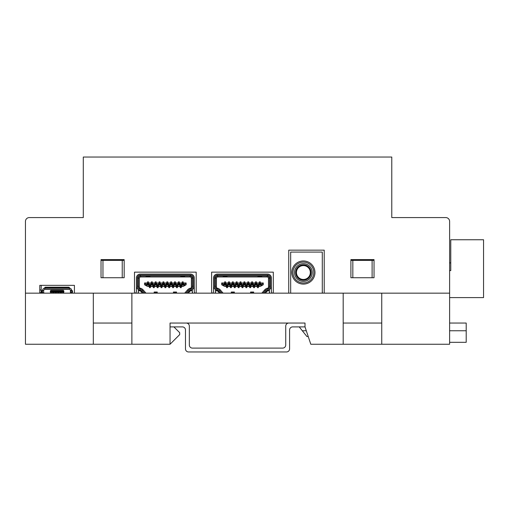 <?xml version="1.0" encoding="UTF-8"?>
<svg xmlns="http://www.w3.org/2000/svg" width="509" height="509" viewBox="0 0 509 509"><rect width="100%" height="100%" fill="white"/><g stroke="black" fill="none" stroke-linecap="round" stroke-linejoin="round"><path stroke-width="0.76" d="M381.75 293.159L449.619 293.159L449.619 344.249L381.75 344.249L381.75 293.159M93.319 344.249L25.45 344.249L25.45 293.159L93.319 293.159L93.319 344.249L131.876 344.249L131.876 293.159L343.187 293.159L343.187 344.249L381.75 344.249M343.187 344.249L310.795 344.249L305.012 326.899L305.012 323.043L170.051 323.043L170.051 344.249L131.876 344.249M173.906 326.899L179.69 332.682L179.69 334.61L170.051 344.249M101.03 260.379L124.164 260.379M350.905 260.379L374.039 260.379M131.876 323.043L93.319 323.043M343.187 323.043L381.75 323.043M372.111 260.379L372.111 277.736L352.832 277.736L352.832 260.379M122.236 260.379L122.236 277.736L102.958 277.736L102.958 260.379M308.225 336.538L306.94 336.538L302.314 330.755L306.297 330.755M449.619 342.322L466.199 342.322L466.199 323.043L449.619 323.043M449.619 330.755L466.199 330.755M302.314 330.755L299.228 326.899M449.619 297.593L483.55 297.593L483.55 239.752L450.77 239.752L450.77 270.597L449.619 270.597M449.619 262.886L450.77 262.886M322.286 287.954L322.286 291.81M322.369 293.159L322.369 291.81M305.012 323.043L288.819 323.043A3.086 3.086 0 0 0 285.734 326.129L285.734 345.019A3.086 3.086 0 0 1 282.648 348.105L192.415 348.105A3.086 3.086 0 0 1 189.335 345.019L189.335 326.129A3.086 3.086 0 0 0 186.249 323.043L170.051 323.043M170.051 326.899L182.394 326.899A3.086 3.086 0 0 1 185.48 329.985L185.48 348.875A3.086 3.086 0 0 0 188.559 351.961L286.503 351.961A3.086 3.086 0 0 0 289.589 348.875L289.589 329.985A3.086 3.086 0 0 1 292.675 326.899L305.012 326.899M111.827 260.379L111.827 259.609L124.164 259.609L101.03 259.609L101.03 277.736L124.164 277.736L124.164 259.609M41.197 292.694L39.785 292.694M290.671 293.159L290.671 252.089L322.286 252.089L322.286 293.159M303.396 264.814A7.711 7.711 0 0 1 311.107 272.525A7.711 7.711 0 0 1 303.396 280.236A7.711 7.711 0 0 1 295.678 272.525A7.711 7.711 0 0 1 303.396 264.814M303.396 279.466A6.941 6.941 0 0 1 296.454 272.525A6.941 6.941 0 0 1 303.396 265.583A6.941 6.941 0 0 1 310.331 272.525A6.941 6.941 0 0 1 303.396 279.466M303.396 281.394A8.869 8.869 0 0 0 312.265 272.525A8.869 8.869 0 0 0 303.396 263.656A8.869 8.869 0 0 0 294.526 272.525A8.869 8.869 0 0 0 303.396 281.394A8.869 8.869 0 0 0 312.265 272.525A8.869 8.869 0 0 0 303.396 263.656A8.869 8.869 0 0 0 294.526 272.525M303.396 282.94A10.409 10.409 0 0 0 313.805 272.525A10.409 10.409 0 0 0 303.396 262.116A10.409 10.409 0 0 0 292.98 272.525A10.409 10.409 0 0 0 303.396 282.94M303.396 284.098A11.567 11.567 0 0 0 314.963 272.525A11.567 11.567 0 0 0 303.396 260.958A11.567 11.567 0 0 0 291.822 272.525A11.567 11.567 0 0 0 303.396 284.098M52.802 291.924L53.884 291.924L53.884 292.694L52.802 292.694L52.802 291.848L51.377 291.848L51.123 292.694L51.377 291.924M62.83 291.924L63.078 292.694L62.83 291.848L61.398 291.848L61.398 292.694L60.323 292.694L60.323 291.924L61.398 291.924M55.309 291.924L56.391 291.924L56.391 292.694L55.309 292.694L55.309 291.848L53.884 291.924M60.323 291.924L58.891 291.848L58.891 292.694L57.816 292.694L57.816 291.924L58.891 291.924M57.816 291.924L56.391 291.924M71.559 293.159A2.119 2.119 0 0 0 71.559 293.146L71.559 292.77L70.407 292.77L70.407 290.461L71.559 290.264A2.119 2.119 0 0 0 69.44 288.145L69.44 289.303L44.76 289.303L44.76 288.145A2.119 2.119 0 0 0 42.641 290.264L43.049 290.461A0.77 0.592 90 0 0 42.457 291.231L42.457 292.001A0.77 0.592 90 0 0 43.049 292.77L43.52 292.77L42.641 292.77L42.641 293.146A2.119 2.119 0 0 0 42.641 293.159M51.123 290.378L63.078 290.378A0.77 0.77 0 0 1 63.848 291.154L63.848 291.924A0.77 0.77 0 0 1 63.078 292.694A0.77 0.77 0 0 0 63.848 291.924L63.078 291.924L63.078 291.154L51.123 291.154L51.123 291.924L50.353 291.924L50.353 291.154A0.77 0.77 0 0 1 51.123 290.378A0.77 0.77 0 0 0 50.353 291.154L51.123 291.154L51.123 290.378M43.52 290.461L43.799 292.77L43.52 290.461M43.049 292.77L42.311 292.77A0.77 0.592 -90 0 1 41.713 292.001L41.713 291.231A0.77 0.592 -90 0 1 42.311 290.461L43.049 290.461M44.76 288.527L44.76 287.801A0.77 0.604 0 0 1 45.53 287.197L45.53 287.922A0.77 0.604 180 0 0 44.76 288.527L44.76 289.01L69.44 289.01L69.44 288.527A0.77 0.604 180 0 0 68.67 287.922L68.67 287.197A0.77 0.604 0 0 1 69.44 287.801L69.44 288.527M71.152 290.461L70.681 290.461L70.681 292.77L71.152 292.77A0.77 0.592 -90 0 0 71.75 292.001L71.75 291.231A0.77 0.592 -90 0 0 71.152 290.461L71.896 290.461A0.77 0.592 90 0 1 72.488 291.231L72.488 292.001A0.77 0.592 90 0 1 71.896 292.77L71.152 292.77M45.53 287.197L68.67 287.197M45.53 287.922L68.67 287.922M43.799 293.159A1.158 1.158 0 0 1 43.799 293.063L43.799 292.77M70.407 292.77L70.407 293.063A1.158 1.158 0 0 1 70.401 293.159M43.799 290.461A1.158 1.158 0 0 1 44.957 289.303M69.249 289.303A1.158 1.158 0 0 1 70.407 290.461M57.816 292.23L56.391 292.23M60.323 292.23L58.891 292.23M55.309 292.23L53.884 292.23M62.83 292.23L61.398 292.23M52.802 292.23L51.377 292.23M50.353 291.924A0.77 0.77 0 0 0 51.123 292.694A0.77 0.77 0 0 1 50.353 291.924M227.046 275.999L227.046 276.858L223.19 276.858L223.19 275.999M272.245 293.159L271.723 292.395A1.928 1.928 0 0 1 271.386 291.307L271.386 284.671M212.692 293.159L213.214 292.395A1.928 1.928 0 0 0 213.545 291.307L213.545 284.671M250.568 293.159L250.568 292.026L253.647 292.026L253.647 293.159M220.562 293.159L218.787 291.148A3.468 3.468 0 0 0 217.197 290.124L216.28 289.85A3.856 3.856 0 0 1 213.545 286.16L213.545 277.927A3.856 3.856 0 0 1 217.4 274.071L267.53 274.071A3.856 3.856 0 0 1 271.386 277.927L271.386 286.16A3.856 3.856 0 0 1 268.65 289.85L267.74 290.124A3.468 3.468 0 0 0 266.143 291.148L264.375 293.159M257.891 275.999L257.891 276.858L261.747 276.858L261.747 275.999M263.089 293.159L265.424 290.512A4.435 4.435 0 0 1 267.46 289.201L268.37 288.927A2.895 2.895 0 0 0 270.425 286.16L270.425 277.927A2.895 2.895 0 0 0 267.53 275.032L217.4 275.032A2.895 2.895 0 0 0 214.512 277.927L214.512 286.16A2.895 2.895 0 0 0 216.56 288.927L217.477 289.201A4.435 4.435 0 0 1 219.513 290.512L221.848 293.159M217.4 275.032L217.4 275.999L267.53 275.999A1.928 1.928 0 0 1 269.458 277.927L269.458 286.16A1.928 1.928 0 0 1 268.09 288.005L267.18 288.279A5.395 5.395 0 0 0 264.699 289.875L262.04 292.891A1.928 1.928 0 0 1 261.747 293.159M223.19 293.159A1.928 1.928 0 0 1 222.897 292.891L220.238 289.875A5.395 5.395 0 0 0 217.757 288.279L216.84 288.005A1.928 1.928 0 0 1 215.472 286.16L215.472 277.927A1.928 1.928 0 0 1 217.4 275.999M269.929 293.159A3.856 3.856 0 0 1 269.458 291.307L269.458 293.159M269.458 291.307L269.458 289.5M231.283 292.529L234.369 292.529L234.369 292.026L231.283 292.026L231.283 293.159M215.472 293.159L215.472 289.5M215.002 293.159A3.856 3.856 0 0 0 215.472 291.307M234.369 292.529L234.369 293.159M253.647 292.529L250.568 292.529M256.969 286.542L254.958 286.542L256.969 286.274L257.408 286.542L257.408 287.661L258.375 287.661L258.375 286.542L258.82 286.274L260.589 286.274L258.82 286.542M253.113 286.542L251.102 286.542L253.113 286.274L253.552 286.542L253.552 287.661L254.519 287.661L254.519 286.542L254.958 286.542M249.251 286.542L247.247 286.542L249.251 286.274L249.696 286.542L249.696 287.661L250.663 287.661L250.663 286.542L251.102 286.542M245.395 286.542L243.391 286.542L245.395 286.274L245.841 286.542L245.841 287.661L246.808 287.661L246.808 286.542L247.247 286.542M241.54 286.542L239.535 286.542L241.54 286.274L241.985 286.542L241.985 287.661L242.952 287.661L242.952 286.542L243.391 286.542M237.684 286.542L235.68 286.542L237.684 286.274L238.129 286.542L238.129 287.661L239.096 287.661L239.096 286.542L239.535 286.542M233.828 286.542L231.824 286.542L233.828 286.274L234.274 286.542L234.274 287.661L235.234 287.661L235.234 286.542L235.68 286.542M229.973 286.542L227.968 286.542L229.973 286.274L230.418 286.542L230.418 287.661L231.379 287.661L231.379 286.542L231.824 286.542M226.041 282.998L228.045 282.998L226.041 283.265L225.595 282.998L225.595 281.878L224.634 281.878L224.634 282.998L221.644 282.998L221.644 284.716L224.342 286.274L226.117 286.274L226.562 286.542L226.562 287.661L227.523 287.661L227.523 286.542L227.968 286.542M226.117 286.542L224.342 286.274M229.896 282.998L231.9 282.998L229.896 283.265L229.451 282.998L229.451 281.878L228.49 281.878L228.49 282.998L228.045 282.998M233.752 282.998L235.756 282.998L233.752 283.265L233.307 282.998L233.307 281.878L232.346 281.878L232.346 282.998L231.9 282.998M237.608 282.998L239.612 282.998L237.608 283.265L237.162 282.998L237.162 281.878L236.201 281.878L236.201 282.998L235.756 282.998M241.463 282.998L243.467 282.998L241.463 283.265L241.024 282.998L241.024 281.878L240.057 281.878L240.057 282.998L239.612 282.998M245.319 282.998L247.323 282.998L245.319 283.265L244.88 282.998L244.88 281.878L243.913 281.878L243.913 282.998L243.467 282.998M249.175 282.998L251.185 282.998L249.175 283.265L248.736 282.998L248.736 281.878L247.768 281.878L247.768 282.998L247.323 282.998M253.03 282.998L255.041 282.998L253.03 283.265L252.591 282.998L252.591 281.878L251.624 281.878L251.624 282.998L251.185 282.998M256.886 282.998L258.896 282.998L256.886 283.265L256.447 282.998L256.447 281.878L255.48 281.878L255.48 282.998L255.041 282.998M260.589 286.274L262.052 285.434L262.345 283.265L260.303 282.998L260.303 281.878L259.336 281.878L259.336 282.998L258.896 282.998M260.748 282.998L263.293 282.998L263.293 284.716L262.052 285.434M268.498 287.827L268.498 278.308A1.349 1.349 0 0 0 267.149 276.96L217.788 276.96A1.349 1.349 0 0 0 216.44 278.308L216.44 287.827M224.189 282.998L222.592 283.265L222.885 285.434M216.44 278.308L215.472 278.308A2.316 2.316 0 0 1 217.788 275.999L217.788 276.96M267.149 276.96L267.149 275.999A2.316 2.316 0 0 1 269.458 278.308L268.498 278.308M263.293 283.265L262.345 283.265M256.969 286.274L256.969 285.734L258.82 285.734L258.82 286.274M216.63 289.952L216.63 290.843L215.472 290.843M216.63 290.843L217.4 290.843L218.946 292.389L218.946 293.159M265.991 293.159L265.991 292.389L267.53 290.843L269.458 290.843M268.3 290.843L268.3 289.952M260.748 283.265L260.748 283.806L258.896 283.806L258.896 283.265M253.113 286.274L253.113 285.734L254.958 285.734L254.958 286.274M256.886 283.265L256.886 283.806L255.041 283.806L255.041 283.265M249.251 286.274L249.251 285.734L251.102 285.734L251.102 286.274M253.03 283.265L253.03 283.806L251.185 283.806L251.185 283.265M245.395 286.274L245.395 285.734L247.247 285.734L247.247 286.274M249.175 283.265L249.175 283.806L247.323 283.806L247.323 283.265M241.54 286.274L241.54 285.734L243.391 285.734L243.391 286.274M245.319 283.265L245.319 283.806L243.467 283.806L243.467 283.265M237.684 286.274L237.684 285.734L239.535 285.734L239.535 286.274M241.463 283.265L241.463 283.806L239.612 283.806L239.612 283.265M233.828 286.274L233.828 285.734L235.68 285.734L235.68 286.274M237.608 283.265L237.608 283.806L235.756 283.806L235.756 283.265M229.973 286.274L229.973 285.734L231.824 285.734L231.824 286.274M233.752 283.265L233.752 283.806L231.9 283.806L231.9 283.265M226.117 286.274L226.117 285.734L227.968 285.734L227.968 286.274M229.896 283.265L229.896 283.806L228.045 283.806L228.045 283.265M222.592 283.265L221.644 283.265M226.041 283.265L226.041 283.806L224.189 283.806L224.189 283.265M222.993 284.423L261.938 284.423M222.993 285.116L261.938 285.116M260.748 283.806L260.748 283.036M258.896 283.036L259.336 283.418L260.684 283.036L258.954 283.036L258.896 283.806M259.336 283.418L259.336 283.806M260.303 283.418L260.303 283.806M257.408 285.734L257.026 286.503L256.969 285.734M258.82 285.734L258.757 286.503L257.408 286.122M258.82 286.503L256.969 286.503M258.375 285.734L258.375 286.122M256.886 283.806L256.886 283.036M255.041 283.036L255.48 283.418L256.829 283.036L255.098 283.036L255.041 283.806M255.48 283.418L255.48 283.806M256.447 283.418L256.447 283.806M253.03 283.806L253.03 283.036M251.185 283.036L251.624 283.418L252.973 283.036L251.242 283.036L251.185 283.806M251.624 283.418L251.624 283.806M252.591 283.418L252.591 283.806M249.175 283.806L249.175 283.036M247.323 283.036L247.768 283.418L249.117 283.036L247.387 283.036L247.323 283.806M247.768 283.418L247.768 283.806M248.736 283.418L248.736 283.806M245.319 283.806L245.319 283.036M243.467 283.036L243.913 283.418L245.262 283.036L243.525 283.036L243.467 283.806M243.913 283.418L243.913 283.806M244.88 283.418L244.88 283.806M241.463 283.806L241.463 283.036M239.612 283.036L240.057 283.418L241.406 283.036L239.669 283.036L239.612 283.806M240.057 283.418L240.057 283.806M241.024 283.418L241.024 283.806M237.608 283.806L237.608 283.036M235.756 283.036L236.201 283.418L237.55 283.036L235.813 283.036L235.756 283.806M236.201 283.418L236.201 283.806M237.162 283.418L237.162 283.806M233.752 283.806L233.752 283.036M231.9 283.036L232.346 283.418L233.695 283.036L231.958 283.036L231.9 283.806M232.346 283.418L232.346 283.806M233.307 283.418L233.307 283.806M229.896 283.806L229.896 283.036M228.045 283.036L228.49 283.418L229.839 283.036L228.102 283.036L228.045 283.806M228.49 283.418L228.49 283.806M229.451 283.418L229.451 283.806M226.041 283.806L226.041 283.036M224.189 283.036L224.634 283.418L225.983 283.036L224.246 283.036L224.189 283.806M224.634 283.418L224.634 283.806M225.595 283.418L225.595 283.806M253.552 285.734L253.17 286.503L253.113 285.734M254.958 285.734L254.901 286.503L253.552 286.122M254.958 286.503L253.113 286.503M254.519 285.734L254.519 286.122M249.696 285.734L249.315 286.503L249.251 285.734M251.102 285.734L251.045 286.503L249.696 286.122M251.102 286.503L249.251 286.503M250.663 285.734L250.663 286.122M245.841 285.734L245.459 286.503L245.395 285.734M247.247 285.734L247.189 286.503L245.841 286.122M247.247 286.503L245.395 286.503M246.808 285.734L246.808 286.122M241.985 285.734L241.597 286.503L241.54 285.734M243.391 285.734L243.334 286.503L241.985 286.122M243.391 286.503L241.54 286.503M242.952 285.734L242.952 286.122M238.129 285.734L237.741 286.503L237.684 285.734M239.535 285.734L239.478 286.503L238.129 286.122M239.535 286.503L237.684 286.503M239.096 285.734L239.096 286.122M234.274 285.734L233.886 286.503L233.828 285.734M235.68 285.734L235.622 286.503L234.274 286.122M235.68 286.503L233.828 286.503M235.234 285.734L235.234 286.122M230.418 285.734L230.03 286.503L229.973 285.734M231.824 285.734L231.767 286.503L230.418 286.122M231.824 286.503L229.973 286.503M231.379 285.734L231.379 286.122M226.562 285.734L226.174 286.503L226.117 285.734M227.968 285.734L227.911 286.503L226.562 286.122M227.968 286.503L226.117 286.503M227.523 285.734L227.523 286.122M149.92 275.999L149.92 276.858L146.064 276.858L146.064 275.999M195.125 293.159L194.603 292.395A1.928 1.928 0 0 1 194.266 291.307L194.266 284.671M135.566 293.159L136.088 292.395A1.928 1.928 0 0 0 136.425 291.307L136.425 284.671M173.442 293.159L173.442 292.026L176.528 292.026L176.528 293.159M143.443 293.159L141.667 291.148A3.468 3.468 0 0 0 140.077 290.124L139.161 289.85A3.856 3.856 0 0 1 136.425 286.16L136.425 277.927A3.856 3.856 0 0 1 140.28 274.071L190.411 274.071A3.856 3.856 0 0 1 194.266 277.927L194.266 286.16A3.856 3.856 0 0 1 191.53 289.85L190.614 290.124A3.468 3.468 0 0 0 189.024 291.148L187.255 293.159M180.771 275.999L180.771 276.858L184.627 276.858L184.627 275.999M185.963 293.159L188.298 290.512A4.435 4.435 0 0 1 190.334 289.201L191.25 288.927A2.895 2.895 0 0 0 193.305 286.16L193.305 277.927A2.895 2.895 0 0 0 190.411 275.032L140.28 275.032A2.895 2.895 0 0 0 137.392 277.927L137.392 286.16A2.895 2.895 0 0 0 139.441 288.927L140.357 289.201A4.435 4.435 0 0 1 142.393 290.512L144.728 293.159M140.28 275.032L140.28 275.999L190.411 275.999A1.928 1.928 0 0 1 192.338 277.927L192.338 286.16A1.928 1.928 0 0 1 190.97 288.005L190.054 288.279A5.395 5.395 0 0 0 187.579 289.875L184.913 292.891A1.928 1.928 0 0 1 184.627 293.159M146.064 293.159A1.928 1.928 0 0 1 145.778 292.891L143.112 289.875A5.395 5.395 0 0 0 140.637 288.279L139.72 288.005A1.928 1.928 0 0 1 138.353 286.16L138.353 277.927A1.928 1.928 0 0 1 140.28 275.999M192.809 293.159A3.856 3.856 0 0 1 192.338 291.307L192.338 293.159M192.338 291.307L192.338 289.5M154.163 292.529L157.249 292.529L157.249 292.026L154.163 292.026L154.163 293.159M138.353 293.159L138.353 289.5M137.882 293.159A3.856 3.856 0 0 0 138.353 291.307M157.249 292.529L157.249 293.159M176.528 292.529L173.442 292.529M179.842 286.542L177.838 286.542L179.842 286.274L180.288 286.542L180.288 287.661L181.255 287.661L181.255 286.542L181.694 286.274L183.469 286.274L181.694 286.542M175.987 286.542L173.983 286.542L175.987 286.274L176.432 286.542L176.432 287.661L177.399 287.661L177.399 286.542L177.838 286.542M172.131 286.542L170.127 286.542L172.131 286.274L172.576 286.542L172.576 287.661L173.537 287.661L173.537 286.542L173.983 286.542M168.275 286.542L166.271 286.542L168.275 286.274L168.721 286.542L168.721 287.661L169.682 287.661L169.682 286.542L170.127 286.542M164.42 286.542L162.416 286.542L164.42 286.274L164.865 286.542L164.865 287.661L165.826 287.661L165.826 286.542L166.271 286.542M160.564 286.542L158.56 286.542L160.564 286.274L161.009 286.542L161.009 287.661L161.97 287.661L161.97 286.542L162.416 286.542M156.708 286.542L154.704 286.542L156.708 286.274L157.154 286.542L157.154 287.661L158.114 287.661L158.114 286.542L158.56 286.542M152.853 286.542L150.849 286.542L152.853 286.274L153.298 286.542L153.298 287.661L154.259 287.661L154.259 286.542L154.704 286.542M148.921 282.998L150.925 282.998L148.921 283.265L148.475 282.998L148.475 281.878L147.515 281.878L147.515 282.998L144.524 282.998L144.524 284.716L147.222 286.274L148.997 286.274L149.442 286.542L149.442 287.661L150.403 287.661L150.403 286.542L150.849 286.542M148.997 286.542L147.222 286.274M152.776 282.998L154.781 282.998L152.776 283.265L152.331 282.998L152.331 281.878L151.37 281.878L151.37 282.998L150.925 282.998M156.632 282.998L158.636 282.998L156.632 283.265L156.187 282.998L156.187 281.878L155.226 281.878L155.226 282.998L154.781 282.998M160.488 282.998L162.492 282.998L160.488 283.265L160.042 282.998L160.042 281.878L159.082 281.878L159.082 282.998L158.636 282.998M164.343 282.998L166.348 282.998L164.343 283.265L163.898 282.998L163.898 281.878L162.937 281.878L162.937 282.998L162.492 282.998M168.199 282.998L170.203 282.998L168.199 283.265L167.754 282.998L167.754 281.878L166.793 281.878L166.793 282.998L166.348 282.998M172.055 282.998L174.059 282.998L172.055 283.265L171.609 282.998L171.609 281.878L170.649 281.878L170.649 282.998L170.203 282.998M175.91 282.998L177.915 282.998L175.91 283.265L175.471 282.998L175.471 281.878L174.504 281.878L174.504 282.998L174.059 282.998M179.766 282.998L181.77 282.998L179.766 283.265L179.327 282.998L179.327 281.878L178.36 281.878L178.36 282.998L177.915 282.998M183.469 286.274L184.932 285.434L185.225 283.265L183.183 282.998L183.183 281.878L182.216 281.878L182.216 282.998L181.77 282.998M183.622 282.998L186.167 282.998L186.167 284.716L184.932 285.434M191.378 287.827L191.378 278.308A1.349 1.349 0 0 0 190.022 276.96L140.669 276.96A1.349 1.349 0 0 0 139.32 278.308L139.32 287.827M147.069 282.998L145.466 283.265L145.765 285.434M139.32 278.308L138.353 278.308A2.316 2.316 0 0 1 140.669 275.999L140.669 276.96M190.022 276.96L190.022 275.999A2.316 2.316 0 0 1 192.338 278.308L191.378 278.308M186.167 283.265L185.225 283.265M179.842 286.274L179.842 285.734L181.694 285.734L181.694 286.274M139.511 289.952L139.511 290.843L138.353 290.843M139.511 290.843L140.28 290.843L141.826 292.389L141.826 293.159M188.871 293.159L188.871 292.389L190.411 290.843L192.338 290.843M191.18 290.843L191.18 289.952M183.622 283.265L183.622 283.806L181.77 283.806L181.77 283.265M175.987 286.274L175.987 285.734L177.838 285.734L177.838 286.274M179.766 283.265L179.766 283.806L177.915 283.806L177.915 283.265M172.131 286.274L172.131 285.734L173.983 285.734L173.983 286.274M175.91 283.265L175.91 283.806L174.059 283.806L174.059 283.265M168.275 286.274L168.275 285.734L170.127 285.734L170.127 286.274M172.055 283.265L172.055 283.806L170.203 283.806L170.203 283.265M164.42 286.274L164.42 285.734L166.271 285.734L166.271 286.274M168.199 283.265L168.199 283.806L166.348 283.806L166.348 283.265M160.564 286.274L160.564 285.734L162.416 285.734L162.416 286.274M164.343 283.265L164.343 283.806L162.492 283.806L162.492 283.265M156.708 286.274L156.708 285.734L158.56 285.734L158.56 286.274M160.488 283.265L160.488 283.806L158.636 283.806L158.636 283.265M152.853 286.274L152.853 285.734L154.704 285.734L154.704 286.274M156.632 283.265L156.632 283.806L154.781 283.806L154.781 283.265M148.997 286.274L148.997 285.734L150.849 285.734L150.849 286.274M152.776 283.265L152.776 283.806L150.925 283.806L150.925 283.265M145.466 283.265L144.524 283.265M148.921 283.265L148.921 283.806L147.069 283.806L147.069 283.265M145.873 284.423L184.818 284.423M145.873 285.116L184.818 285.116M183.622 283.806L183.622 283.036M181.77 283.036L182.216 283.418L183.564 283.036L181.834 283.036L181.77 283.806M182.216 283.418L182.216 283.806M183.183 283.418L183.183 283.806M180.288 285.734L179.9 286.503L179.842 285.734M181.694 285.734L181.637 286.503L180.288 286.122M181.694 286.503L179.842 286.503M181.255 285.734L181.255 286.122M179.766 283.806L179.766 283.036M177.915 283.036L178.36 283.418L179.709 283.036L177.972 283.036L177.915 283.806M178.36 283.418L178.36 283.806M179.327 283.418L179.327 283.806M175.91 283.806L175.91 283.036M174.059 283.036L174.504 283.418L175.853 283.036L174.116 283.036L174.059 283.806M174.504 283.418L174.504 283.806M175.471 283.418L175.471 283.806M172.055 283.806L172.055 283.036M170.203 283.036L170.649 283.418L171.997 283.036L170.261 283.036L170.203 283.806M170.649 283.418L170.649 283.806M171.609 283.418L171.609 283.806M168.199 283.806L168.199 283.036M166.348 283.036L166.793 283.418L168.142 283.036L166.405 283.036L166.348 283.806M166.793 283.418L166.793 283.806M167.754 283.418L167.754 283.806M164.343 283.806L164.343 283.036M162.492 283.036L162.937 283.418L164.286 283.036L162.549 283.036L162.492 283.806M162.937 283.418L162.937 283.806M163.898 283.418L163.898 283.806M160.488 283.806L160.488 283.036M158.636 283.036L159.082 283.418L160.43 283.036L158.693 283.036L158.636 283.806M159.082 283.418L159.082 283.806M160.042 283.418L160.042 283.806M156.632 283.806L156.632 283.036M154.781 283.036L155.226 283.418L156.575 283.036L154.838 283.036L154.781 283.806M155.226 283.418L155.226 283.806M156.187 283.418L156.187 283.806M152.776 283.806L152.776 283.036M150.925 283.036L151.37 283.418L152.719 283.036L150.982 283.036L150.925 283.806M151.37 283.418L151.37 283.806M152.331 283.418L152.331 283.806M148.921 283.806L148.921 283.036M147.069 283.036L147.515 283.418L148.863 283.036L147.126 283.036L147.069 283.806M147.515 283.418L147.515 283.806M148.475 283.418L148.475 283.806M176.432 285.734L176.044 286.503L175.987 285.734M177.838 285.734L177.781 286.503L176.432 286.122M177.838 286.503L175.987 286.503M177.399 285.734L177.399 286.122M172.576 285.734L172.188 286.503L172.131 285.734M173.983 285.734L173.925 286.503L172.576 286.122M173.983 286.503L172.131 286.503M173.537 285.734L173.537 286.122M168.721 285.734L168.333 286.503L168.275 285.734M170.127 285.734L170.07 286.503L168.721 286.122M170.127 286.503L168.275 286.503M169.682 285.734L169.682 286.122M164.865 285.734L164.477 286.503L164.42 285.734M166.271 285.734L166.214 286.503L164.865 286.122M166.271 286.503L164.42 286.503M165.826 285.734L165.826 286.122M161.009 285.734L160.621 286.503L160.564 285.734M162.416 285.734L162.358 286.503L161.009 286.122M162.416 286.503L160.564 286.503M161.97 285.734L161.97 286.122M157.154 285.734L156.766 286.503L156.708 285.734M158.56 285.734L158.503 286.503L157.154 286.122M158.56 286.503L156.708 286.503M158.114 285.734L158.114 286.122M153.298 285.734L152.91 286.503L152.853 285.734M154.704 285.734L154.647 286.503L153.298 286.122M154.704 286.503L152.853 286.503M154.259 285.734L154.259 286.122M149.442 285.734L149.054 286.503L148.997 285.734M150.849 285.734L150.791 286.503L149.442 286.122M150.849 286.503L148.997 286.503M150.403 285.734L150.403 286.122M41.197 293.159L41.197 285.352M29.306 217.578L83.291 217.578L29.306 217.578A3.856 3.856 0 0 0 25.45 221.434L25.45 293.159L39.785 293.159L39.785 285.352L74.416 285.352L74.416 293.159L134.497 293.159L134.497 272.143L196.194 272.143L196.194 293.159L211.617 293.159L211.617 272.143L273.314 272.143L273.314 293.159L288.743 293.159L288.743 250.161L324.214 250.161L324.214 293.159L449.619 293.159L449.619 221.434A3.856 3.856 0 0 0 445.763 217.578L391.777 217.578L445.763 217.578M350.905 259.609L374.039 259.609L350.905 259.609L350.905 277.736L374.039 277.736L374.039 259.609M391.777 179.238L391.777 217.578L391.777 157.039L83.291 157.039L83.291 217.578L83.291 179.238M111.439 260.379L111.439 259.609M41.197 289.996L39.785 289.996M71.75 292.001L72.488 292.001M72.488 291.231L71.75 291.231M41.713 292.001L42.457 292.001M42.457 291.231L41.713 291.231M63.848 291.154A0.77 0.77 0 0 0 63.078 290.378L63.078 291.154L63.848 291.154M227.046 276.228L223.19 276.228M257.891 276.228L261.747 276.228M219.513 290.512L220.238 289.875M217.757 288.279L217.477 289.201M216.56 288.927L216.84 288.005M214.512 286.16L215.472 286.16M214.512 277.927L215.472 277.927M267.53 275.032L267.53 275.999M270.425 277.927L269.458 277.927M270.425 286.16L269.458 286.16M268.37 288.927L268.09 288.005M267.46 289.201L267.18 288.279M264.699 289.875L265.424 290.512M149.92 276.228L146.064 276.228M180.771 276.228L184.627 276.228M142.393 290.512L143.112 289.875M140.637 288.279L140.357 289.201M139.441 288.927L139.72 288.005M137.392 286.16L138.353 286.16M137.392 277.927L138.353 277.927M190.411 275.032L190.411 275.999M193.305 277.927L192.338 277.927M193.305 286.16L192.338 286.16M191.25 288.927L190.97 288.005M190.334 289.201L190.054 288.279M187.579 289.875L188.298 290.512"/></g></svg>
